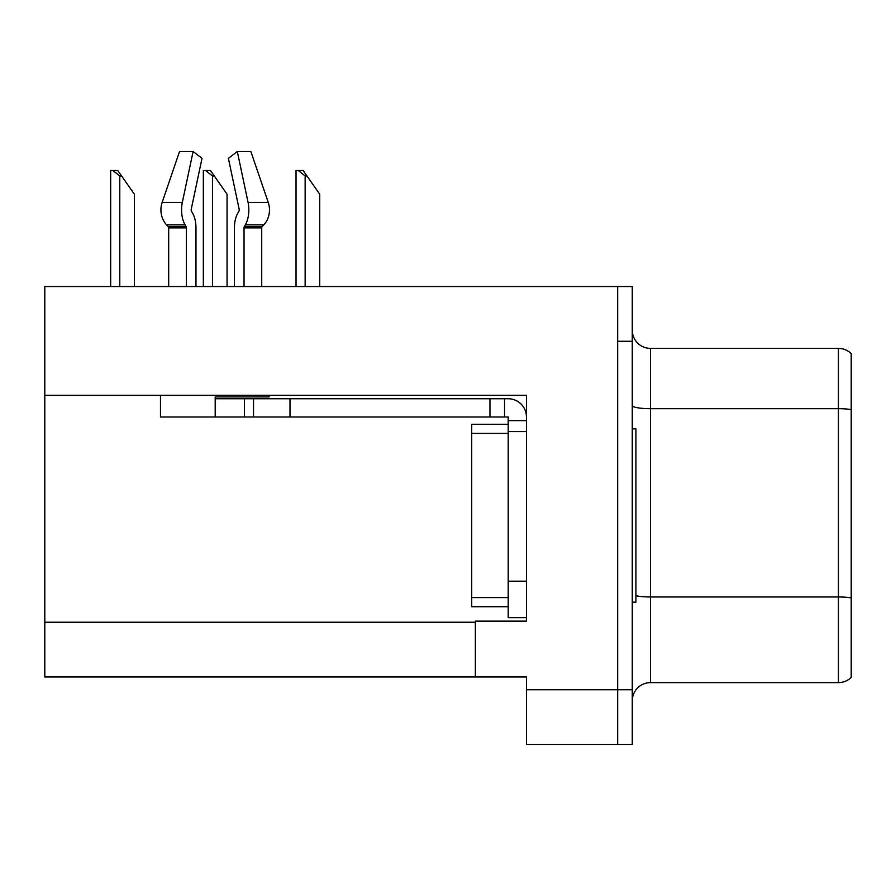 <?xml version="1.0" encoding="UTF-8"?>
<svg xmlns="http://www.w3.org/2000/svg" width="896" height="896" viewBox="0 0 896 896"><rect width="100%" height="100%" fill="white"/><g stroke="black" fill="none" stroke-linecap="round" stroke-linejoin="round"><path stroke-width="1.34" d="M526.456 431.581L526.456 581.179L508.2 581.179L508.2 617.669L526.456 617.669L526.456 581.179L526.456 621.141L475.362 621.141L475.362 676.962L44.8 676.962L44.8 395.27L526.456 395.27L526.456 431.581L508.2 431.581L508.211 424.278L471.722 424.278L471.722 433.406L508.2 433.406M475.362 676.962L526.456 676.962L526.456 744.475L617.669 744.475L617.669 689.741L617.669 744.475L632.262 744.475L632.262 689.741L617.669 689.741L617.669 286.541L44.8 286.541L44.8 395.27M632.262 700.862A18.245 18.245 0 0 1 650.507 682.618L838.432 682.618L838.432 348.387L650.507 348.387A18.245 18.245 0 0 1 632.262 330.142A18.245 18.245 0 0 0 650.507 348.387L650.507 682.618M617.669 286.541L632.262 286.541L632.262 341.275L617.669 341.275L617.669 689.741L526.456 689.741M851.2 353.606A18.245 18.245 0 0 0 838.432 348.387A18.245 18.245 0 0 1 851.2 353.606L851.2 677.41A18.245 18.245 0 0 1 838.432 682.618M632.262 341.275L632.262 689.741M244.037 286.541L244.037 227.864A1.826 0.963 90 0 1 244.35 226.509L245.325 224.851A20.07 10.573 -90 0 0 248.08 202.429L237.306 151.525L250.869 151.525L268.251 202.429A20.07 17.058 90 0 1 263.805 224.851L262.237 226.509A1.826 1.546 -90 0 0 261.722 227.864L261.722 286.541M306.97 175.974L305.144 175.974L298.245 170.509L303.139 170.509L319.738 194.219L319.738 286.541M296.027 286.541L296.027 170.509L298.245 170.509M214.29 175.974L212.464 175.974L205.565 170.509L210.459 170.509L227.058 194.219L227.058 286.541M203.347 286.541L203.347 170.509L205.565 170.509M121.61 175.974L119.784 175.974L112.885 170.509L117.768 170.509L134.378 194.219L134.378 286.541M110.667 286.541L110.667 170.509L112.885 170.509M632.262 428.848L635.914 428.848L635.914 602.168L632.262 602.168M508.2 606.726L471.722 606.726L471.722 433.406M269.102 395.27L269.102 396.917L215.197 396.917L215.197 398.742L253.512 398.742L253.512 416.987L160.474 416.987L160.474 395.27M195.978 286.541L195.978 227.864A20.07 10.573 90 0 0 192.472 212.923L191.498 211.266A1.826 0.963 -90 0 1 191.24 209.227L202.014 158.334L193.099 151.525L182.325 202.429A20.07 10.573 90 0 0 185.08 224.851L186.054 226.509A1.826 0.963 -90 0 1 186.368 227.864L186.368 286.541M168.683 286.541L168.683 227.864A1.826 1.546 90 0 0 168.168 226.509L166.589 224.851A20.07 17.058 -90 0 1 162.154 202.429L179.536 151.525L193.099 151.525M238.907 211.266A1.826 0.963 90 0 0 239.154 209.227A1.826 0.963 90 0 1 238.907 211.266L237.933 212.923A20.07 10.573 -90 0 0 234.427 227.864L234.427 286.541M191.24 209.227A1.826 0.963 -90 0 0 191.498 211.266L192.472 212.923M237.306 151.525L228.39 158.334L239.154 209.227M262.237 226.509A1.826 1.546 -90 0 0 261.722 227.864A1.826 1.546 -90 0 1 262.237 226.509L244.35 226.509M253.512 398.742L508.2 398.742A18.245 18.245 0 0 1 526.445 416.998M253.512 416.987L508.2 416.987L508.2 420.638L526.456 420.638M508.2 617.669L526.456 617.669M504.549 416.987L504.549 398.742M508.2 581.179L508.2 420.638M489.955 416.987L489.955 398.742M44.8 622.238L475.362 622.238M851.2 409.595A18.245 3.17 180 0 0 838.432 408.688L650.507 408.688A18.245 3.17 -0 0 1 632.262 405.518M851.2 597.878A18.245 3.17 180 0 0 838.432 596.971L650.507 596.971A18.245 3.17 0 0 1 635.914 595.706M305.144 286.541L305.144 175.974M212.464 286.541L212.464 175.974M119.784 286.541L119.784 175.974M471.722 597.598L508.2 597.598M215.197 416.987L215.197 398.742M261.722 227.864L244.037 227.864M186.368 227.864L168.683 227.864M182.325 202.429L162.154 202.429M268.251 202.429L248.08 202.429M185.08 224.851L166.589 224.851M263.805 224.851L245.325 224.851M186.054 226.509L168.168 226.509M290.002 416.987L290.002 398.742M244.395 416.987L244.395 398.742"/></g></svg>
